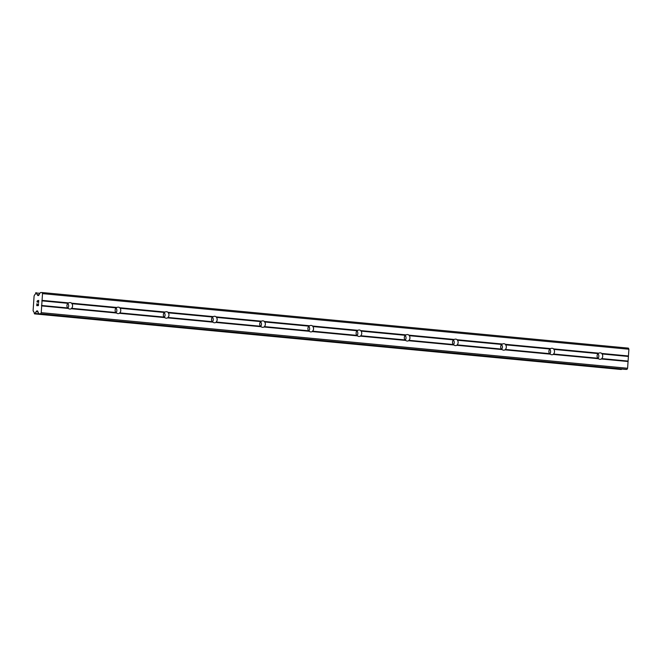 <?xml version="1.0" encoding="UTF-8"?>
<svg xmlns="http://www.w3.org/2000/svg" width="662" height="662" viewBox="0 0 662 662"><rect width="100%" height="100%" fill="white"/><g stroke="black" fill="none" stroke-linecap="round" stroke-linejoin="round"><path stroke-width="0.99" d="M601.775 353.45L602.031 353.963A3.244 2.822 -90.8 0 1 601.717 358.589L601.394 358.994A3.244 2.822 -90.8 0 1 600.186 359.334A3.244 2.822 -90.8 0 1 599.913 359.317A3.244 2.822 -90.8 0 1 598.498 358.721L597.786 358.216A3.244 2.822 -90.8 0 1 598.1 353.591L598.878 353.177A3.244 2.822 -90.8 0 1 600.095 352.838A3.244 2.822 -90.8 0 1 600.36 352.846A3.244 2.822 -90.8 0 1 601.775 353.45L628.437 355.974L628.9 349.23L628.428 348.129L42.045 292.53L42.525 293.63L41.226 312.671L40.597 313.788L39.232 313.805A1.854 0.919 95.4 0 1 39.182 313.805A1.854 0.919 95.4 0 1 38.619 313.275L37.701 311.14A0.927 0.455 95.4 0 0 37.42 310.875L37.569 310.95M553.581 348.882L553.837 349.395A3.244 2.822 -90.8 0 1 553.523 354.013L553.2 354.427A3.244 2.822 -90.8 0 1 551.984 354.758A3.244 2.822 -90.8 0 1 551.719 354.749A3.244 2.822 -90.8 0 1 550.304 354.153L549.584 353.64A3.244 2.822 -90.8 0 1 549.899 349.023L550.685 348.601A3.244 2.822 -90.8 0 1 551.893 348.27A3.244 2.822 -90.8 0 1 552.166 348.278A3.244 2.822 -90.8 0 1 553.581 348.882L598.878 353.177M505.379 344.306L505.644 344.828A3.244 2.822 -90.8 0 1 505.329 349.445L505.007 349.859A3.244 2.822 -90.8 0 1 503.79 350.19A3.244 2.822 -90.8 0 1 503.525 350.181A3.244 2.822 -90.8 0 1 502.11 349.577L501.391 349.073A3.244 2.822 -90.8 0 1 501.705 344.447L502.491 344.033A3.244 2.822 -90.8 0 1 503.699 343.702A3.244 2.822 -90.8 0 1 503.964 343.71A3.244 2.822 -90.8 0 1 505.379 344.306L550.685 348.601M457.185 339.738L457.442 340.251A3.244 2.822 -90.8 0 1 457.128 344.877L456.813 345.283A3.244 2.822 -90.8 0 1 455.597 345.622A3.244 2.822 -90.8 0 1 455.332 345.614A3.244 2.822 -90.8 0 1 453.917 345.01L453.197 344.505A3.244 2.822 -90.8 0 1 453.511 339.879L454.289 339.465A3.244 2.822 -90.8 0 1 455.506 339.126A3.244 2.822 -90.8 0 1 455.77 339.143A3.244 2.822 -90.8 0 1 457.185 339.738L502.491 344.033M408.992 335.171L409.248 335.684A3.244 2.822 -90.8 0 1 408.934 340.309L408.611 340.715A3.244 2.822 -90.8 0 1 407.403 341.054A3.244 2.822 -90.8 0 1 407.138 341.038A3.244 2.822 -90.8 0 1 405.715 340.442L405.003 339.929A3.244 2.822 -90.8 0 1 405.318 335.311L406.096 334.898A3.244 2.822 -90.8 0 1 407.312 334.558A3.244 2.822 -90.8 0 1 407.577 334.567A3.244 2.822 -90.8 0 1 408.992 335.171L454.289 339.465M360.798 330.603L361.055 331.116A3.244 2.822 -90.8 0 1 360.74 335.733L360.418 336.147A3.244 2.822 -90.8 0 1 359.201 336.478A3.244 2.822 -90.8 0 1 358.936 336.47A3.244 2.822 -90.8 0 1 357.521 335.874L356.801 335.361A3.244 2.822 -90.8 0 1 357.116 330.743L357.902 330.321A3.244 2.822 -90.8 0 1 359.118 329.99A3.244 2.822 -90.8 0 1 359.383 329.999A3.244 2.822 -90.8 0 1 360.798 330.603L406.096 334.898M312.605 326.027L312.861 326.54A3.244 2.822 -90.8 0 1 312.547 331.166L312.224 331.579A3.244 2.822 -90.8 0 1 311.008 331.91A3.244 2.822 -90.8 0 1 310.743 331.902A3.244 2.822 -90.8 0 1 309.328 331.298L308.608 330.793A3.244 2.822 -90.8 0 1 308.922 326.167L309.708 325.754A3.244 2.822 -90.8 0 1 310.917 325.423A3.244 2.822 -90.8 0 1 311.181 325.431A3.244 2.822 -90.8 0 1 312.605 326.027L357.902 330.321M264.403 321.459L264.668 321.972A3.244 2.822 -90.8 0 1 264.345 326.598L264.03 327.003A3.244 2.822 -90.8 0 1 262.814 327.342A3.244 2.822 -90.8 0 1 262.549 327.334A3.244 2.822 -90.8 0 1 261.134 326.73L260.414 326.225A3.244 2.822 -90.8 0 1 260.729 321.6L261.507 321.186A3.244 2.822 -90.8 0 1 262.723 320.847A3.244 2.822 -90.8 0 1 262.988 320.863A3.244 2.822 -90.8 0 1 264.403 321.459L309.708 325.754M216.209 316.891L216.466 317.404A3.244 2.822 -90.8 0 1 216.151 322.03L215.829 322.435A3.244 2.822 -90.8 0 1 214.62 322.775A3.244 2.822 -90.8 0 1 214.356 322.758A3.244 2.822 -90.8 0 1 212.932 322.162L212.221 321.649A3.244 2.822 -90.8 0 1 212.535 317.032L213.313 316.618A3.244 2.822 -90.8 0 1 214.529 316.279A3.244 2.822 -90.8 0 1 214.794 316.287A3.244 2.822 -90.8 0 1 216.209 316.891L261.507 321.186M168.016 312.323L168.272 312.836A3.244 2.822 -90.8 0 1 167.958 317.454L167.635 317.868A3.244 2.822 -90.8 0 1 166.427 318.199A3.244 2.822 -90.8 0 1 166.154 318.19A3.244 2.822 -90.8 0 1 164.739 317.595L164.027 317.081A3.244 2.822 -90.8 0 1 164.341 312.464L165.119 312.042A3.244 2.822 -90.8 0 1 166.336 311.711A3.244 2.822 -90.8 0 1 166.601 311.719A3.244 2.822 -90.8 0 1 168.016 312.323L213.313 316.618M119.822 307.747L120.079 308.26A3.244 2.822 -90.8 0 1 119.764 312.886L119.441 313.3A3.244 2.822 -90.8 0 1 118.225 313.631A3.244 2.822 -90.8 0 1 117.96 313.623A3.244 2.822 -90.8 0 1 116.545 313.018L115.825 312.514A3.244 2.822 -90.8 0 1 116.14 307.888L116.926 307.474A3.244 2.822 -90.8 0 1 118.134 307.143A3.244 2.822 -90.8 0 1 118.407 307.151A3.244 2.822 -90.8 0 1 119.822 307.747L165.119 312.042M69.767 309.055A3.244 2.822 -90.8 0 1 68.352 308.451L67.632 307.946A3.244 2.822 -90.8 0 1 67.946 303.32L68.724 302.906A3.244 2.822 -90.8 0 1 69.94 302.567A3.244 2.822 -90.8 0 1 70.205 302.584A3.244 2.822 -90.8 0 1 71.62 303.179L71.885 303.692A3.244 2.822 -90.8 0 1 71.57 308.318L71.248 308.724A3.244 2.822 -90.8 0 1 70.031 309.063A3.244 2.822 -90.8 0 1 69.767 309.055M36.882 305.439L37.535 305.43L36.882 305.439L36.998 303.767M37.535 305.43L37.593 304.52L37.535 305.43M37.701 304.52L37.643 305.43L38.297 305.422L37.643 305.43M38.288 305.422L38.404 303.75L38.297 305.422M36.89 303.767L36.766 305.662L36.89 303.767M38.512 303.742L38.388 305.637L36.766 305.662M37.022 301.831L37.064 301.202L37.031 301.831M37.585 300.556L38.52 302.178L38.636 300.399L38.52 302.178M37.56 300.78L37.32 302.236M37.966 301.375L38.586 302.625L37.966 301.375M38.744 300.391L38.586 302.633M36.898 310.883A0.927 0.455 95.4 0 0 36.551 311.157L36.178 311.785A1.854 0.919 95.4 0 0 35.268 313.449L34.498 313.871L34.292 313.457A1.854 0.919 95.4 0 0 33.613 311.819L33.1 310.619L34.101 295.906L34.78 294.689A1.854 0.919 95.4 0 0 35.69 293.034L35.947 292.612L36.667 293.018A1.854 0.919 95.4 0 0 37.345 294.656L37.635 295.269A0.927 0.455 95.4 0 0 37.916 295.542A0.927 0.455 95.4 0 0 37.941 295.542L38.437 295.533A0.927 0.455 95.4 0 0 38.785 295.26L39.993 293.092A1.854 0.919 95.4 0 1 40.68 292.546L42.045 292.53M625.516 369.396A1.854 0.919 -84.6 0 0 625.557 369.404A1.854 0.919 -84.6 0 0 625.607 369.404L626.972 369.388L627.601 368.271L628.437 355.974M620.848 369.47L621.651 369.048A1.854 0.919 95.4 0 1 621.651 369.032M34.482 313.871L620.857 369.47L34.498 313.871M67.772 303.502A3.244 2.822 -90.8 0 1 67.88 308.136M71.62 303.179L116.926 307.474M42.525 293.63L628.9 349.23M42.062 300.374L68.724 302.906M71.885 303.692L116.14 307.888M71.57 308.318L115.825 312.514M71.248 308.724L116.545 313.018M115.966 308.07A3.244 2.822 -90.8 0 1 116.073 312.704M120.079 308.26L164.341 312.464M119.764 312.886L164.027 317.081M119.441 313.3L164.739 317.595M164.159 312.646A3.244 2.822 -90.8 0 1 164.275 317.28M168.272 312.836L212.535 317.032M167.958 317.454L212.221 321.649M167.635 317.868L212.932 322.162M212.361 317.214A3.244 2.822 -90.8 0 1 212.469 321.848M216.466 317.404L260.729 321.6M216.151 322.03L260.414 326.225M215.829 322.435L261.134 326.73M260.555 321.782A3.244 2.822 -90.8 0 1 260.663 326.416M264.668 321.972L308.922 326.167M264.345 326.598L308.608 330.793M264.03 327.003L309.328 331.298M308.749 326.358A3.244 2.822 -90.8 0 1 308.856 330.983M312.861 326.54L357.116 330.743M312.547 331.166L356.801 335.361M312.224 331.579L357.521 335.874M356.942 330.926A3.244 2.822 -90.8 0 1 357.05 335.56M361.055 331.116L405.318 335.311M360.74 335.733L405.003 339.929M360.418 336.147L405.715 340.442M405.144 335.493A3.244 2.822 -90.8 0 1 405.252 340.127M409.248 335.684L453.511 339.879M408.934 340.309L453.197 344.505M408.611 340.715L453.917 345.01M453.338 340.061A3.244 2.822 -90.8 0 1 453.445 344.695M457.442 340.251L501.705 344.447M457.128 344.877L501.391 349.073M456.813 345.283L502.11 349.577M501.531 344.637A3.244 2.822 -90.8 0 1 501.639 349.263M505.644 344.828L549.899 349.023M505.329 349.445L549.584 353.64M505.007 349.859L550.304 354.153M549.725 349.205A3.244 2.822 -90.8 0 1 549.832 353.839M553.837 349.395L598.1 353.591M553.523 354.013L597.786 358.216M553.2 354.427L598.498 358.721M597.918 353.773A3.244 2.822 -90.8 0 1 598.034 358.407M602.031 353.963L628.18 356.446M601.717 358.589L627.866 361.063M601.394 358.994L628.064 361.526M41.797 300.838L67.946 303.32M41.483 305.463L67.632 307.946M37.461 294.871L38.926 295.004M37.345 294.656L39.025 294.813M36.178 311.785L38.048 311.959M36.327 311.57L37.949 311.728M40.597 313.788L626.972 369.388M41.226 312.671L627.601 368.271M41.681 305.918L68.352 308.451M37.635 295.269L38.702 295.376M36.667 293.018L39.869 293.324M35.012 313.862L621.395 369.47M35.268 313.449L621.651 369.048M36.551 311.157L37.751 311.272M39.232 313.805L625.607 369.404M39.182 313.805L625.557 369.404"/></g></svg>
